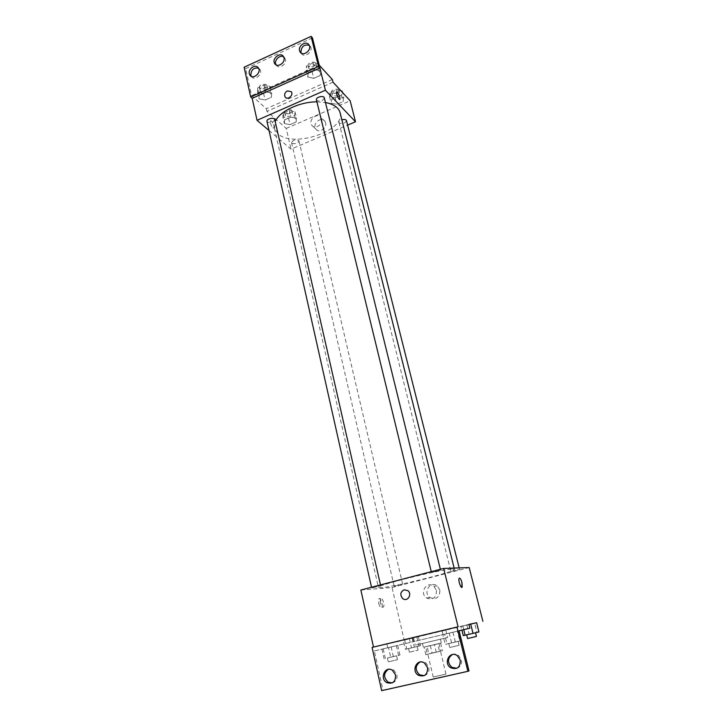<?xml version="1.0" encoding="UTF-8"?>
<svg xmlns="http://www.w3.org/2000/svg" width="727" height="727" viewBox="0 0 727 727"><rect width="100%" height="100%" fill="white"/><g stroke="black" fill="none" stroke-linecap="round" stroke-linejoin="round"><path stroke-width="0.55" stroke-dasharray="3.63 2.73" d="M433.583 676.946L445.969 674.074L433.583 676.946M428.176 654.082L440.471 651.183L428.176 654.082M432.074 653.055L442.452 650.674L425.822 654.7L432.074 653.055L430.293 645.549L438.99 643.495L440.807 651.019M436.264 652.31L434.437 644.685L425.631 646.757L427.431 654.373M425.822 654.7L424.032 647.112L427.04 646.33L428.821 653.855M424.032 647.112L425.631 646.757M434.437 644.685L437.727 643.886L439.562 651.501M438.99 643.495L437.727 643.886M430.293 645.549L427.04 646.33M429.448 645.876L441.353 642.977L429.448 645.876M428.539 642.068L440.444 639.206L428.539 642.068M440.635 643.131L442.452 650.674M416.198 644.967L447.641 637.488L416.198 644.967M414.445 637.479L445.815 629.982L414.445 637.479M360.874 590.024L392.044 587.516L404.167 640.142L386.873 644.058L468.924 624.384M404.167 640.142L476.621 622.766M403.312 640.296L418.307 636.698L403.312 640.296L418.307 636.698L403.312 640.296L405.393 649.329L420.433 645.767L405.393 649.329M463.762 629.664L462.854 625.983L468.96 624.52L461.018 626.456L476.612 622.721L474.667 623.221L476.976 632.363L478.939 631.936M378.712 603.337C379.73 606.854 380.775 608.181 381.866 607.309C383.402 605.182 380.185 596.485 378.794 599.003L378.712 603.337M386.873 644.058L387.718 647.793L374.35 650.956L383.02 690.177L381.639 690.65M372.097 647.403L458.083 626.792M394.416 586.207L402.631 584.163L394.416 586.207M372.006 587.934L380.684 585.78L372.006 587.934M392.044 587.516L469.188 567.551M431.665 572.394L440.607 570.159L431.665 572.394M451.094 571.522L459.555 569.405L451.094 571.522M452.703 569.077L454.466 569.35C456.329 571.495 394.497 586.907 381.093 587.68L378.422 587.461C375.25 585.598 442.225 568.987 452.703 569.077M439.871 590.06L437.245 585.953C430.375 580.246 422.614 592.523 429.93 597.521C436.464 599.957 439.78 597.467 439.871 590.06M436.464 590.406C436.364 597.885 433.019 600.393 426.431 597.939C419.052 592.887 426.876 580.482 433.81 586.253L436.464 590.406M380.366 602.919L380.439 598.575C381.82 596.067 385.028 604.773 383.511 606.9C382.429 607.763 381.375 606.436 380.366 602.919M459.419 578.101L459.073 578.447C458.864 582.554 459.791 585.517 461.863 587.334M412.709 637.861L413.59 641.623L459.319 630.718L457.392 631.172L459.8 640.905L461.745 640.532M387.718 647.793L413.59 641.623M383.02 690.177L468.997 670.903M442.089 630.818L443.007 634.607M374.35 650.956L459.31 630.709M388.527 647.593L397.751 645.385L381.948 649.156L397.751 645.385L381.948 649.156L388.527 647.593L390.681 657.153L399.959 655.045L390.681 657.153M392.216 682.898C395.942 681.699 397.515 678.918 396.942 674.538L393.634 669.785L388.3 669.358M456.829 668.295C460.545 666.959 462.072 664.124 461.409 659.807L458.473 655.372C456.483 654.018 454.448 653.746 452.339 654.554M424.159 675.683C427.885 674.411 429.439 671.603 428.821 667.25L425.686 662.642L419.979 662.033M340.063 112.585C345.834 130.706 293.045 148.435 277.959 133.777L274.433 128.225L275.224 121.663M316.927 101.844L325.46 102.525M291.963 143.237C295.435 144.264 297.779 143.51 298.979 140.974L298.624 140.402C295.153 139.366 292.808 140.111 291.591 142.656L291.963 143.237M324.306 97.854C323.015 100.817 320.507 101.671 316.781 100.417L316.436 99.817M274.77 119.664C273.552 122.4 271.098 123.19 267.409 122.027L266.982 121.345M346.47 120.618C345.198 123.345 342.808 124.163 339.3 123.054L339 122.554C338.918 121.454 339.873 120.537 341.872 119.801M269.026 130.487L291 149.162L347.606 125.135M270.417 122.981C271.598 126.616 272.779 128.288 273.952 127.979C274.997 126.58 271.289 119.328 270.408 121.055L270.417 122.981L270.417 121.055C271.289 119.328 274.997 126.58 273.961 127.979C272.779 128.288 271.607 126.616 270.417 122.981M333.021 82.187L266.936 111.376L286.229 128.425L291 149.162M266.936 111.376L266.336 108.714L251.597 95.61L245.635 68.665L244.118 67.248M343.762 97.718L343.008 101.653L336.737 104.37L331.158 103.189L331.83 99.254L338.164 96.491L343.762 97.718L338.164 96.491L331.83 99.254L331.158 103.189L336.737 104.37L343.008 101.653L343.762 97.718L342.408 92.374M284.339 123.535L284.693 119.801L290.809 117.129L296.534 118.237L296.098 121.982L290.037 124.608L284.339 123.535L290.037 124.608L296.098 121.982L296.534 118.237L290.809 117.129L284.693 119.801L284.339 123.535L282.848 117.065L288.537 118.165L294.589 115.529L295.008 111.749L289.291 110.622L283.185 113.294L282.848 117.065M286.229 128.425L350.16 100.78M325.623 122.899L324.933 121.354C321.398 115.866 311.819 123.935 315.827 129.006C318.753 133.614 327.25 128.334 325.623 122.899M336.701 91.956L336.546 92.111C335.774 93.419 339.355 100.953 339.954 99.299M321.679 119.046C323.315 124.526 314.746 129.86 311.801 125.226C307.775 120.119 317.435 111.967 320.98 117.501L321.679 119.046M312.465 37.895L245.635 68.665M332.339 79.497L266.336 108.714M259.203 94.71L265.573 91.847L271.698 93.129L271.416 97.227L265.101 100.044L259.012 98.799L259.203 94.71L259.012 98.799L265.101 100.044L271.416 97.227L271.698 93.129L265.573 91.847L259.203 94.71L257.685 87.931L257.503 92.065L263.592 93.338L269.89 90.511L270.153 86.377L264.037 85.068L257.685 87.931M308.293 72.664L314.9 69.701L320.889 71.11L320.262 75.435L313.728 78.352L307.757 76.989L308.293 72.664L307.757 76.989L313.728 78.352L320.262 75.435L320.889 71.11L314.9 69.701L308.293 72.664L306.63 65.83L306.103 70.192L312.074 71.582L318.59 68.656L319.208 64.294M319.217 65.194L251.597 95.61M276.078 64.867L276.278 65.185C278.895 69.474 286.911 64.349 285.438 59.305L283.621 56.824M301.287 53.153L301.505 53.516C304.549 58.651 313.819 51.244 310.365 46.41L309.211 45.274M251.306 76.353L251.506 76.653C254.695 81.488 263.356 73.8 259.784 69.274L258.494 68.165M285.629 115.847L285.248 115.239C284.502 112.812 292.181 111.058 292.572 113.576C291.409 116.202 289.092 116.965 285.629 115.847M295.008 111.749L296.534 118.237M289.291 110.622L290.809 117.129M283.185 113.294L284.693 119.801M288.537 118.165L290.037 124.608M294.589 115.529L296.098 121.982M285.029 113.267L284.657 112.658C283.903 110.213 291.572 108.468 291.963 110.995C290.809 113.63 288.492 114.393 285.029 113.267M341.09 90.939L336.51 89.921L330.194 92.683L329.531 96.664L335.111 97.863L341.363 95.137L342.099 91.166M332.403 95.401L332.103 94.873C331.294 92.384 339.046 90.357 339.5 92.947C338.264 95.782 335.901 96.6 332.403 95.401M336.51 89.921L338.164 96.491M330.194 92.683L331.83 99.254M329.531 96.664L331.158 103.189M335.111 97.863L336.737 104.37M341.363 95.137L343.008 101.653M331.757 92.802L331.457 92.265C330.64 89.757 338.382 87.74 338.837 90.339C337.619 93.183 335.256 94.001 331.757 92.802M260.393 90.766L259.957 90.048C259.148 87.349 267.245 85.613 267.663 88.394C266.491 91.239 264.074 92.029 260.393 90.766M270.153 86.377L271.698 93.129M264.037 85.068L265.573 91.847M257.503 92.065L259.012 98.799M263.592 93.338L265.101 100.044M269.89 90.511L271.416 97.227M259.793 88.085L259.357 87.358C258.548 84.641 266.627 82.914 267.054 85.704C265.891 88.558 263.465 89.357 259.793 88.085M318.98 64.24L313.219 62.858L306.63 65.83M309.102 68.847L308.748 68.211C307.866 65.439 316.027 63.394 316.527 66.266C315.291 69.338 312.81 70.201 309.102 68.847M319.507 65.521L320.889 71.11M313.219 62.858L314.9 69.701M306.103 70.192L307.757 76.989M312.074 71.582L313.728 78.352M318.59 68.656L320.262 75.435M308.439 66.13L308.084 65.503C307.203 62.713 315.354 60.668 315.863 63.549C314.627 66.639 312.156 67.502 308.439 66.13M408.828 648.511L417.216 646.521L408.828 648.511M418.307 636.698L420.433 645.767M412.2 638.133L414.326 647.257M404.657 639.942L406.757 649.038M409.401 638.869L411.482 647.848M416.853 637.079L418.961 646.085M409.664 652.146L418.07 650.156L409.664 652.146M463.29 635.634L476.976 632.363M466.87 634.789L475.513 632.735L466.87 634.789M462.854 625.983L461.018 626.456L461.918 630.1M461.018 626.456L466.916 625.075L469.197 634.198M466.916 625.075L474.667 623.221M476.439 636.434L467.597 638.533M387.718 657.917L396.597 655.818L387.718 657.917M397.751 645.385L399.959 655.045M391.153 646.957L393.343 656.672M383.202 648.847L385.365 658.544M381.948 649.156L384.092 658.771M396.379 645.712L398.569 655.3M388.582 661.788L397.478 659.689L388.582 661.788M461.5 640.587L445.197 644.413L459.8 640.905M448.977 643.531L458.137 641.359L448.977 643.531M459.064 630.763L452.921 632.226L455.347 642.105M452.921 632.226L444.633 634.198L447.023 644.067M444.633 634.198L442.834 634.635L445.197 644.413M442.834 634.635L449.204 633.117L451.576 642.841M449.204 633.117L457.392 631.172M449.931 647.457L459.11 645.294L449.931 647.457M445.969 674.074L440.471 651.183M433.256 677.11L427.839 654.191M422.46 643.486L423.35 647.266M440.444 639.206L441.353 642.977M413.509 637.679L415.262 645.203M445.815 629.982L447.641 637.488M437.245 585.953L433.81 586.253M429.93 597.521L426.431 597.939M381.866 607.309L383.511 606.9M378.794 599.003L380.439 598.575M425.686 662.642L424.441 663.015M458.473 655.372L457.338 655.727M393.634 669.785L392.298 670.185M274.433 128.225L378.422 587.461M454.139 568.078L454.466 569.35M402.631 584.163L298.979 140.974M394.134 586.18L291.591 142.656M431.256 571.667L431.42 572.358M440.389 569.286L440.607 570.159M371.524 587.243L371.67 587.907M380.485 584.908L380.684 585.78M339 122.554L450.894 571.495M459.173 567.896L459.555 569.405M324.933 121.354L320.98 117.501M315.827 129.006L311.801 125.226M259.784 69.274L258.294 67.847M251.506 76.653L250.997 76.181M310.365 46.41L308.993 44.892M301.505 53.516L300.951 52.926M284.848 57.942L283.412 56.47M276.278 65.185L275.751 64.667M284.657 112.658L285.248 115.239M291.963 110.995L292.572 113.576M331.457 92.265L332.103 94.873M338.837 90.339L339.5 92.947M259.357 87.358L259.957 90.048M267.054 85.704L267.663 88.394M308.084 65.503L308.748 68.211M315.863 63.549L316.527 66.266M408.565 648.584L409.41 652.219M417.216 646.521L418.07 650.156M387.409 658.008L388.273 661.888M396.597 655.818L397.478 659.689M448.759 643.595L449.713 647.53M458.137 641.359L459.11 645.294"/><path stroke-width="1.09" d="M476.621 622.766L468.924 624.384L469.878 628.201L459.064 630.754L468.997 670.903L467.888 671.321L456.956 627.047L458.083 626.792L443.652 568.441L360.874 590.024L373.487 647.066M473.023 633.371L478.939 631.936L476.612 622.721L468.96 624.52L470.696 624.102L473.023 633.371L463.29 635.634L461.918 630.1M467.888 671.321L381.639 690.65L372.097 647.403L456.956 627.047M482.882 621.267L469.188 567.551L443.652 568.441M404.121 589.815L407.783 590.615C412.609 594.086 407.374 602.383 402.758 598.585C399.805 594.94 400.259 592.014 404.121 589.815C400.259 592.014 399.805 594.94 402.758 598.585C407.374 602.383 412.609 594.086 407.783 590.615L404.121 589.815M461.863 587.334L461.954 582.609L462.199 586.998C461.236 589.479 457.965 580.5 459.082 578.447C459.918 577.629 460.882 579.01 461.954 582.609C461.136 579.719 460.291 578.219 459.419 578.101M395.615 674.956L392.298 670.185C385.074 665.414 379.258 678.6 386.809 682.617C392.762 684.316 395.697 681.753 395.615 674.956M460.282 660.18L457.338 655.727C450.14 650.111 442.961 662.806 450.576 667.686C457.074 669.994 460.309 667.495 460.282 660.18M427.594 667.65L424.441 663.015C417.216 657.844 410.764 670.821 418.361 675.247C424.577 677.228 427.649 674.692 427.594 667.65M461.5 640.587L459.064 630.763L469.878 628.201M388.3 669.358C383.438 673.293 383.393 677.564 388.173 682.18L392.216 682.898M452.339 654.554C447.432 658.226 447.223 662.47 451.731 667.286L456.829 668.295M419.979 662.033C415.072 665.85 414.953 670.112 419.624 674.829L424.159 675.683M275.224 121.663C279.159 111.549 299.479 101.735 316.927 101.844M325.46 102.525C333.775 104.197 338.646 107.56 340.063 112.585L454.139 568.078M431.256 571.667L316.436 99.817C315.591 97.164 323.842 95.101 324.306 97.854L440.389 569.286M371.524 587.243L266.982 121.345C266.2 118.765 274.379 117.002 274.77 119.664L380.485 584.908M341.872 119.801C344.344 119.173 345.87 119.446 346.47 120.618L459.173 567.896M347.606 125.135L355.512 121.782L325.405 90.23L257.049 120.3L269.026 130.487M287.41 90.893L291.3 91.729C293.917 95.128 287.483 100.617 285.148 96.982C284.039 94.565 284.793 92.529 287.41 90.893C284.793 92.529 284.039 94.565 285.148 96.991C287.483 100.617 293.917 95.128 291.3 91.729L287.41 90.893M355.512 121.782L350.16 100.78L333.021 82.187L332.339 79.497L319.217 65.194L312.465 37.895L311.101 36.35L318.535 66.484L319.898 67.956L252.196 98.336L257.049 120.3M319.898 67.956L325.405 90.23M311.101 36.35L244.118 67.248L250.679 96.991L252.196 98.336M339.954 99.299L339.818 97.373L339.954 99.299C339.355 100.953 335.783 93.419 336.546 92.111C337.51 91.911 338.6 93.665 339.827 97.373C338.791 94.119 337.755 92.32 336.701 91.956M284.003 57.842L283.412 56.47C280.268 51.399 271.235 59.069 274.824 63.74C277.441 68.029 285.475 62.895 284.003 57.842M299.551 50.717L300.106 52.017C303.159 57.16 312.456 49.736 308.993 44.892C306.403 40.358 298.006 45.556 299.551 50.717M249.316 73.727L249.988 75.244C253.187 80.097 261.874 72.382 258.294 67.847C255.65 63.694 247.934 68.774 249.316 73.727M318.535 66.484L250.679 96.991M283.621 56.824C279.704 54.298 273.543 60.877 276.078 64.867M309.211 45.274C304.077 44.22 301.323 46.537 300.942 52.217L301.287 53.153M258.494 68.165C253.678 67.475 251.124 69.801 250.824 75.135L251.306 76.353M342.408 92.374L342.099 91.166L341.09 90.939M319.507 65.521L318.98 64.24M476.612 622.721L470.696 624.102M463.762 629.664L465.153 635.234M466.689 634.871L467.597 638.533L476.439 636.434L475.522 632.763M419.624 674.829L418.361 675.247M451.731 667.286L450.576 667.686M388.173 682.18L386.809 682.617M250.997 76.181L249.988 75.244M300.951 52.926L300.106 52.017M275.751 64.667L274.824 63.74"/></g></svg>
